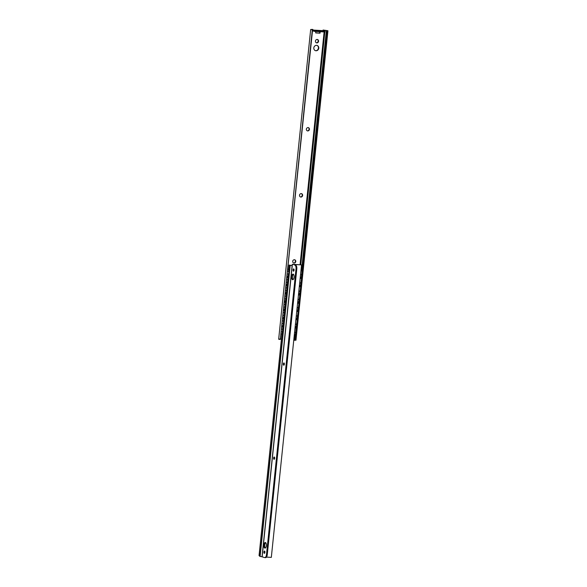 <?xml version="1.0" encoding="UTF-8"?>
<svg xmlns="http://www.w3.org/2000/svg" width="587" height="587" viewBox="0 0 587 587"><rect width="100%" height="100%" fill="white"/><g stroke="black" fill="none" stroke-linecap="round" stroke-linejoin="round"><path stroke-width="0.88" d="M281.415 339.22L280.63 339.176M323.019 30.649L323.085 30.025L327.942 30.759L295.958 340.269L295.914 339.132L295.048 340.335L293.779 340.078M279.207 339.389L278.664 339.205L310.67 29.526M279.918 339.425L279.302 339.389M312.042 29.445L311.536 29.592L312.592 29.842L280.403 338.633L312.306 29.886L310.67 29.511L312.519 29.394L312.013 29.754M279.126 339.381L280.403 338.633M312.834 30.062A1.218 0.536 93.4 0 1 312.937 30.047A1.218 0.536 93.4 0 1 312.988 30.054L314.573 30.509L314.485 31.368L312.754 30.876L312.893 29.497M315.674 32.835L319.636 33.07L319.783 31.683M317.281 39.461A1.739 1.548 -74.1 0 1 316.342 42.77M308.182 127.548A1.739 1.548 -74.1 0 1 307.243 130.864M301.351 193.615A1.739 1.548 -74.1 0 1 300.412 196.931M294.527 259.689A1.739 1.548 -74.1 0 1 293.588 262.998M316.863 45.331A2.781 2.48 -74.1 0 1 315.344 50.665M318.558 41.266A1.739 1.548 -74.1 0 1 315.446 41.075A1.739 1.548 -74.1 0 1 318.558 41.266M301.608 270.211L326.379 30.48L323.459 30.128L323.4 30.671M315.821 31.449L315.667 32.916L320.018 33.18L320.172 31.705M309.452 129.353A1.739 1.548 -74.1 0 1 306.348 129.169A1.739 1.548 -74.1 0 1 309.452 129.353M302.628 195.42A1.739 1.548 -74.1 0 1 299.517 195.236A1.739 1.548 -74.1 0 1 302.628 195.42M295.797 261.486A1.739 1.548 -74.1 0 1 292.693 261.303A1.739 1.548 -74.1 0 1 295.797 261.486M318.778 48.2A2.781 2.48 -74.1 0 1 313.803 47.907A2.781 2.48 -74.1 0 1 318.778 48.2M323.085 30.025L323.459 30.128M323.452 30.685A1.218 0.536 93.4 0 1 323.503 30.678A1.218 0.536 93.4 0 1 323.554 30.685L325.139 31.14L314.573 30.509M320.018 33.18L319.636 33.07M314.485 31.368L325.051 31.999L325.139 31.14M327.942 30.759L326.379 30.48M295.914 339.132L327.781 30.817M294.99 340.181L295.606 334.23M296.237 328.104L296.376 326.761M297.095 319.849L297.235 318.506M297.947 311.587L298.086 310.244M298.798 303.332L298.937 301.989M299.656 295.07L299.796 293.727M300.507 286.816L300.647 285.473M301.358 278.554L301.498 277.211M302.136 271.055L326.974 30.707M282.861 327.333L282.332 332.499A1.739 0.484 -85.6 0 1 281.731 334.032A1.739 0.484 -85.6 0 1 281.687 334.025L281.18 333.812M283.719 319.079L283.007 325.961L284.049 319.101L282.751 318.675M283.007 325.961L282.039 325.558M284.57 310.817L283.859 317.699L284.9 310.846L283.602 310.413M283.859 317.699L282.89 317.296M285.421 302.562L284.71 309.444L285.759 302.584L284.453 302.158M284.71 309.444L283.741 309.041M286.28 294.3L285.568 301.182L286.61 294.329L285.304 293.896M285.568 301.182L284.6 300.779M287.131 286.045L286.419 292.928L287.461 286.067L286.163 285.642M286.419 292.928L285.451 292.524M288.224 269.162L288.701 269.36A1.739 0.484 94.4 0 1 288.995 271.275L288.129 276.411L287.153 276.007M288.657 271.245A1.739 0.484 -85.6 0 0 288.371 269.33L287.865 269.125M287.982 277.783L287.27 284.666L288.32 277.812L287.014 277.38M287.27 284.666L286.302 284.262M282.648 326.871L281.907 326.827M282.259 326.878L282.685 326.908M286.06 293.838L285.319 293.793M286.911 285.575L286.17 285.539M288.665 269.059L287.879 269.022M287.769 277.321L287.028 277.277M283.198 327.363L282.663 332.521A1.739 0.484 94.4 0 1 282.061 334.062A1.739 0.484 94.4 0 1 282.017 334.047L281.775 334.032M288.995 271.275L288.129 276.411M284.049 319.101L283.11 318.624M284.9 310.846L283.969 310.362M285.759 302.584L284.82 302.107M286.61 294.329L285.48 293.852L286.104 293.874M287.461 286.067L286.346 285.605L286.955 285.612M288.32 277.812L287.182 277.335L287.806 277.358M288.232 269.073L288.657 269.095M300.162 278.289L301.535 278.598L300.544 285.465L301.535 278.598M300.155 278.341L301.256 278.583M295.041 327.839L296.413 328.148L295.877 333.306A1.739 1.027 92.2 0 1 294.799 334.817A1.739 1.027 92.2 0 1 294.689 334.803L294.63 334.795M295.041 327.891L296.413 328.148M295.899 319.577L297.264 319.886L296.274 326.761L297.264 319.886M296.751 311.323L298.123 311.631L297.132 318.499L298.123 311.631M297.602 303.061L298.974 303.369L297.983 310.244L298.974 303.369M298.453 294.806L299.825 295.114L298.834 301.982L299.825 295.114M299.311 286.544L300.683 286.852L299.693 293.727L300.683 286.852M302.21 272.06L301.395 277.211L301.931 272.045A1.739 1.027 -87.8 0 0 301.094 270.101L301.373 270.108A1.739 1.027 92.2 0 1 302.21 272.06L301.931 272.045M294.329 334.773L294.41 334.788A1.739 1.027 -87.8 0 0 294.52 334.803A1.739 1.027 -87.8 0 0 295.599 333.299L295.877 333.306M296.134 328.133L295.599 333.299M295.892 319.629L296.985 319.878M295.18 326.511L296.274 326.761M296.743 311.374L297.844 311.616M296.031 318.257L297.132 318.499M297.594 303.112L298.695 303.362M296.89 309.995L297.983 310.244M298.453 294.857L299.546 295.1M297.741 301.74L298.834 301.982M299.304 286.595L300.405 286.845M298.592 293.478L299.693 293.727M299.443 285.223L300.544 285.465M300.302 276.961L301.395 277.211M259.909 556.381L259.058 555.566L281.951 334.047M262.037 556.747L259.909 556.388L289.993 265.28L292.121 265.632M288.635 269.33L289.075 265.053L292.128 265.551M282.663 327.142L282.795 325.873M283.514 318.88L283.646 317.611M284.372 310.626L284.497 309.356M285.223 302.364L285.355 301.094M286.074 294.109L286.207 292.84M286.933 285.847L287.058 284.578M287.784 277.585L287.916 276.323M259.909 556.388L289.993 265.28L289.075 265.053M292.935 264.297L301.549 264.898L293.118 264.414L295.643 265.141A3.471 1.541 93.4 0 1 296.795 269.007L296.017 268.963A3.471 1.541 -86.6 0 0 294.865 265.089L292.935 264.297M266.469 557.092L271.319 557.386L301.549 264.898M296.795 269.007L267.276 554.612A3.471 1.541 93.4 0 1 265.559 557.65L264.788 557.606A3.471 1.541 -86.6 0 1 264.634 557.577L262.029 556.814L292.253 264.326M293.412 274.276A2.81 1.247 -86.6 0 0 292.399 276.895A2.81 1.247 -86.6 0 0 293.096 279.61M294.006 269.33A1.145 0.506 -86.6 0 0 293.918 270.798M284.291 363.368A1.145 0.506 -86.6 0 0 284.203 364.843M274.569 457.449A1.145 0.506 -86.6 0 0 274.481 458.917M264.847 551.494A1.145 0.506 -86.6 0 0 264.759 552.961M265.676 542.674A2.81 1.247 -86.6 0 0 264.664 545.294A2.81 1.247 -86.6 0 0 265.353 548.009M293.155 274.136A2.81 1.247 -86.6 0 0 293.03 274.114A2.81 1.247 -86.6 0 0 291.629 276.712A2.81 1.247 -86.6 0 0 292.575 279.705A2.81 1.247 -86.6 0 0 292.693 279.728A2.81 1.247 -86.6 0 0 294.094 277.13A2.81 1.247 -86.6 0 0 293.155 274.136M264.788 557.606A3.471 1.541 -86.6 0 0 266.498 554.568L296.017 268.963M293.691 268.905A1.145 0.506 -86.6 0 0 293.647 268.897A1.145 0.506 -86.6 0 0 293.074 269.954A1.145 0.506 -86.6 0 0 293.456 271.172A1.145 0.506 -86.6 0 0 293.507 271.179A1.145 0.506 -86.6 0 0 294.08 270.123A1.145 0.506 -86.6 0 0 293.691 268.905M283.976 362.942A1.145 0.506 -86.6 0 0 283.925 362.935A1.145 0.506 -86.6 0 0 283.352 363.999A1.145 0.506 -86.6 0 0 283.741 365.217A1.145 0.506 -86.6 0 0 283.785 365.224A1.145 0.506 -86.6 0 0 284.357 364.167A1.145 0.506 -86.6 0 0 283.976 362.942M274.254 457.024A1.145 0.506 -86.6 0 0 274.202 457.016A1.145 0.506 -86.6 0 0 273.63 458.073A1.145 0.506 -86.6 0 0 274.019 459.298A1.145 0.506 -86.6 0 0 274.063 459.305A1.145 0.506 -86.6 0 0 274.635 458.242A1.145 0.506 -86.6 0 0 274.254 457.024M264.532 551.068A1.145 0.506 -86.6 0 0 264.488 551.061A1.145 0.506 -86.6 0 0 263.915 552.118A1.145 0.506 -86.6 0 0 264.297 553.336A1.145 0.506 -86.6 0 0 264.348 553.343A1.145 0.506 -86.6 0 0 264.92 552.286A1.145 0.506 -86.6 0 0 264.532 551.068M265.412 542.535A2.81 1.247 -86.6 0 0 265.295 542.513A2.81 1.247 -86.6 0 0 263.893 545.11A2.81 1.247 -86.6 0 0 264.84 548.111A2.81 1.247 -86.6 0 0 264.957 548.126A2.81 1.247 -86.6 0 0 266.359 545.528A2.81 1.247 -86.6 0 0 265.412 542.535M324.303 30.179L324.237 30.884M324.127 31.94L300.067 264.722M312.988 30.054L323.554 30.685M294.38 340.174L294.931 334.803M295.643 327.972L295.775 326.643M296.494 319.717L296.633 318.389M297.345 311.455L297.484 310.127M298.203 303.2L298.335 301.872M299.054 294.938L299.194 293.61M299.906 286.683L300.045 285.355M300.757 278.421L300.896 277.093M324.993 30.253L324.912 31.074M324.816 31.984L300.764 264.766M260.107 556.476L290.191 265.368M260.063 556.469L290.147 265.353M262.147 556.872L292.377 264.385M267.276 554.612L266.498 554.568M295.643 265.141L294.865 265.089M279.221 339.389L280.014 339.44M310.67 29.511L278.664 339.205M312.937 30.047L323.503 30.678M294.549 332.638A1.379 1.379 0 0 0 295.731 332.073M295.4 324.384A1.379 1.379 0 0 0 296.582 323.811M296.252 316.122A1.379 1.379 0 0 0 297.433 315.557M297.11 307.867A1.379 1.379 0 0 0 298.291 307.295M297.961 299.605A1.379 1.379 0 0 0 299.143 299.04M298.812 291.35A1.379 1.379 0 0 0 299.994 290.778M299.663 283.088A1.379 1.379 0 0 0 300.845 282.523M300.522 274.833A1.379 1.379 0 0 0 301.703 274.261M282.765 331.523A1.379 1.379 0 0 0 282.956 329.681M282.655 329.38A1.379 1.379 0 0 0 281.665 329.131M281.393 331.802A1.379 1.379 0 0 0 282.406 331.758M283.616 323.268A1.379 1.379 0 0 0 283.807 321.427M283.506 321.126A1.379 1.379 0 0 0 282.523 320.876M282.244 323.54A1.379 1.379 0 0 0 283.257 323.503M284.475 315.006A1.379 1.379 0 0 0 284.666 313.165M284.357 312.864A1.379 1.379 0 0 0 283.374 312.614M283.095 315.285A1.379 1.379 0 0 0 284.115 315.241M285.326 306.752A1.379 1.379 0 0 0 285.517 304.91M285.216 304.609A1.379 1.379 0 0 0 284.225 304.36M283.954 307.023A1.379 1.379 0 0 0 284.966 306.986M286.177 298.49A1.379 1.379 0 0 0 286.368 296.648M286.067 296.347A1.379 1.379 0 0 0 285.077 296.097M284.805 298.768A1.379 1.379 0 0 0 285.818 298.724M287.036 290.235A1.379 1.379 0 0 0 287.226 288.393M286.918 288.092A1.379 1.379 0 0 0 285.935 287.843M285.656 290.506A1.379 1.379 0 0 0 286.676 290.47M287.887 281.973A1.379 1.379 0 0 0 288.078 280.131M287.769 279.83A1.379 1.379 0 0 0 286.786 279.581M286.507 282.252A1.379 1.379 0 0 0 287.527 282.208M288.738 273.718A1.379 1.379 0 0 0 288.929 271.876M288.628 271.576A1.379 1.379 0 0 0 287.637 271.326M287.366 273.99A1.379 1.379 0 0 0 288.378 273.946"/></g></svg>
